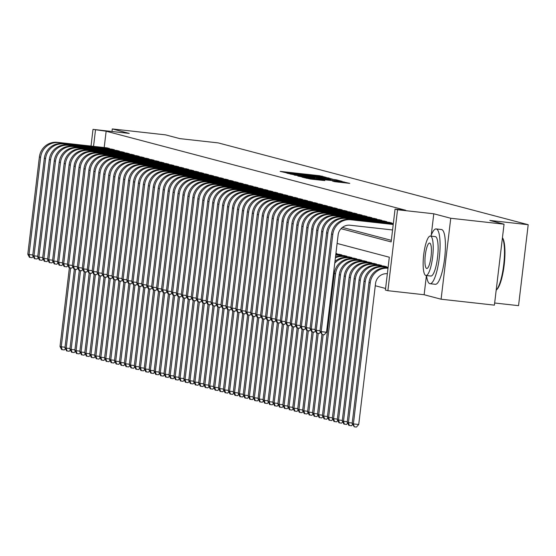 <?xml version="1.0" encoding="UTF-8"?>
<svg xmlns="http://www.w3.org/2000/svg" width="556" height="556" viewBox="0 0 556 556"><rect width="100%" height="100%" fill="white"/><g stroke="black" fill="none" stroke-linecap="round" stroke-linejoin="round"><path stroke-width="0.83" d="M326.115 177.35L319.498 175.703L280.161 171.38L287.188 173.02L292.783 173.25L326.115 177.35M334.955 181.715L349.766 183.376L341.391 181.478L302.054 177.162L310.429 179.06L324.801 180.582L306.391 177.844L335.636 180.943L342.684 181.972L332.439 181.041L334.955 181.715M504.056 224.193L494.402 305.14L441.096 299.211L450.749 218.258L504.056 224.193L489.815 220.433L528.2 224.707L218.223 142.899L179.845 138.632L165.605 134.872L112.298 128.936L129.256 133.412L93.005 129.381L106.147 131.216L405.72 210.279L395.059 209.098L397.54 209.751L387.886 290.698L385.405 290.044L389.318 257.226L337.103 243.445M450.749 218.258L433.784 213.782L397.54 209.751M332.988 179.261L326.275 177.489L286.938 173.173L295.312 175.07L332.988 179.261M336.415 179.845L342.148 181.36L340.543 181.256L302.867 177.065L297.78 176.03L314.703 177.531L294.367 175.133L333.836 179.484L336.415 179.845L336.304 180.783M112.298 128.936L111.992 131.494M109.4 148.883L109.456 148.452L106.467 147.799M114.355 150.189L114.404 149.759L111.415 149.105M119.304 151.496L119.359 151.065L116.371 150.412M124.259 152.803L124.308 152.372L121.319 151.719M129.207 154.109L129.263 153.678L126.275 153.025M134.163 155.416L134.211 154.985L131.223 154.332M139.111 156.722L139.16 156.292L136.178 155.638M144.067 158.029L144.115 157.598L141.127 156.945M149.015 159.336L149.064 158.905L146.082 158.251M153.97 160.642L154.019 160.211L151.03 159.558M158.919 161.949L158.967 161.518L155.986 160.865M163.874 163.255L163.923 162.832L160.934 162.171M168.822 164.562L168.871 164.138L165.89 163.485M173.771 165.869L173.826 165.445L170.838 164.791M178.726 167.175L178.775 166.751L175.793 166.098M183.675 168.482L183.73 168.058L180.742 167.405M188.63 169.788L188.679 169.365L185.697 168.711M193.578 171.095L193.634 170.671L190.645 170.018M198.534 172.402L198.582 171.978L195.594 171.324M203.482 173.708L203.538 173.284L200.549 172.631M208.437 175.015L208.486 174.591L205.498 173.938M213.386 176.328L213.441 175.898L210.453 175.244M218.341 177.635L218.39 177.204L215.401 176.551M223.29 178.942L223.345 178.511L220.357 177.857M228.245 180.248L228.294 179.817L225.305 179.164M233.193 181.555L233.242 181.124L230.26 180.471M238.149 182.861L238.197 182.431L235.209 181.777M243.097 184.168L243.146 183.737L240.164 183.084M248.052 185.475L248.101 185.044L245.113 184.39M253.001 186.781L253.049 186.35L250.068 185.697M257.949 188.088L258.005 187.657L255.016 187.004M262.905 189.394L262.953 188.964L259.972 188.31M267.853 190.701L267.909 190.27L264.92 189.617M272.808 192.008L272.857 191.577L269.875 190.923M277.757 193.314L277.812 192.883L274.824 192.23M282.712 194.621L282.761 194.19L279.772 193.537M287.66 195.927L287.716 195.497L284.728 194.843M292.616 197.234L292.664 196.803L289.676 196.15M297.564 198.541L297.62 198.11L294.631 197.456M302.52 199.847L302.568 199.416L299.58 198.763M307.468 201.154L307.524 200.723L304.535 200.07M312.423 202.46L312.472 202.03L309.483 201.376M317.372 203.767L317.427 203.336L314.439 202.683M322.327 205.074L322.376 204.643L319.387 203.989M327.275 206.38L327.324 205.956L324.343 205.296M332.231 207.687L332.279 207.263L329.291 206.61M337.179 208.993L337.228 208.57L334.246 207.916M342.135 210.3L342.183 209.876L339.195 209.223M347.083 211.607L347.132 211.183L344.15 210.529M352.031 212.913L352.087 212.489L349.099 211.836M356.987 214.22L357.035 213.796L354.054 213.143M361.935 215.526L361.991 215.102L359.002 214.449M366.89 216.833L366.939 216.409L363.958 215.756M371.839 218.147L371.894 217.716L368.906 217.062M376.794 219.453L376.843 219.022L373.854 218.369M381.743 220.76L381.798 220.329L378.81 219.676M386.698 222.066L386.747 221.635L383.758 220.982M391.646 223.373L391.702 222.942L388.713 222.289M106.147 131.216L104.201 147.548M342.385 227.418L391.334 240.338M375.272 285.742L385.593 288.467M336.915 254.057L336.964 253.633L335.921 253.355M338.931 254.287L341.919 254.94L341.864 255.364M343.879 255.593L346.868 256.246L346.819 256.67M348.834 256.9L351.823 257.553L351.767 257.977M353.783 258.206L356.771 258.86L356.723 259.284M358.738 259.513L361.727 260.166L361.671 260.59M363.687 260.82L366.675 261.473L366.626 261.897M368.642 262.126L371.623 262.779L371.575 263.21M373.59 263.433L376.579 264.086L376.53 264.517M378.546 264.739L381.527 265.393L381.479 265.824M383.494 266.046L386.483 266.699L386.434 267.13M494.659 302.999L518.546 305.654L528.2 224.707M426.424 275.547L424.131 294.736L441.096 299.211M424.131 294.736L387.886 290.698M341.009 228.683L391.146 241.916L395.059 209.098M95.486 130.034L93.54 146.36M91.017 146.082L93.005 129.381M433.784 213.782L431.227 235.271M326.462 177.67L290.42 173.646L299.42 175.001L326.462 177.67M330.577 179.623L317.573 177.837L330.577 179.623L330.514 180.137M65.427 348.668L64.274 349.96L61.64 349.592L60.013 346.471L69.382 267.874M60.013 346.471L61.25 346.798L70.64 268.041M62.14 349.724L61.25 346.798L65.031 347.222M33.221 256.413L32.06 257.699L29.433 257.331L27.8 254.21L39.4 156.959A16.534 16.082 -75.2 0 1 57.344 142.329L107.35 147.896M27.8 254.21L29.037 254.537L40.637 157.285A16.534 16.082 -75.2 0 1 58.582 142.656L108.587 148.223M29.927 257.463L29.037 254.537L32.818 254.961M426.522 275.554A27.557 6.338 -83.6 0 0 429.823 283.671A27.557 6.338 -83.6 0 0 430.038 283.713A27.557 6.338 -83.6 0 0 439.33 257.491A27.557 6.338 -83.6 0 0 436.349 228.975A27.557 6.338 -83.6 0 0 436.133 228.933A27.557 6.338 -83.6 0 0 430.907 236.119M435.153 284.262A27.557 6.338 -83.6 0 0 435.369 284.304A27.557 6.338 -83.6 0 0 444.661 258.081A27.557 6.338 -83.6 0 0 441.679 229.565A27.557 6.338 -83.6 0 0 441.464 229.531A27.557 6.338 -83.6 0 0 441.249 229.524M435.126 236.599A19.842 4.559 96.4 0 1 435.278 236.606A19.842 4.559 96.4 0 1 435.431 236.634A19.842 4.559 96.4 0 1 437.579 257.164A19.842 4.559 96.4 0 1 430.893 276.04A19.842 4.559 96.4 0 1 430.74 276.012M430.532 236.085A19.842 4.559 -83.6 0 0 430.379 236.057A19.842 4.559 -83.6 0 0 423.686 254.94A19.842 4.559 -83.6 0 0 425.833 275.47A19.842 4.559 -83.6 0 0 425.986 275.498A19.842 4.559 -83.6 0 0 432.679 256.615A19.842 4.559 -83.6 0 0 430.532 236.085M426.667 268.465A12.788 2.94 -83.6 0 0 426.765 268.485A12.788 2.94 -83.6 0 0 431.081 256.316A12.788 2.94 -83.6 0 0 429.691 243.09A12.788 2.94 -83.6 0 0 429.593 243.069A12.788 2.94 -83.6 0 0 425.284 255.239A12.788 2.94 -83.6 0 0 426.667 268.465M496.195 290.1A27.557 6.338 -83.6 0 0 503.673 265.122A27.557 6.338 -83.6 0 0 502.429 237.843M502.464 237.753L502.443 237.718A26.896 6.186 96.4 0 1 502.464 237.753A26.896 6.186 96.4 0 1 504.264 264.246A26.896 6.186 96.4 0 1 496.682 289.697A26.896 6.186 96.4 0 1 496.348 289.947M70.383 349.981L69.222 351.267L66.595 350.899L64.962 347.778L74.337 269.18M64.962 347.778L66.199 348.105L75.595 269.347M67.088 351.031L66.199 348.105L69.98 348.529M75.331 351.288L74.17 352.573L71.543 352.205L69.917 349.085L79.286 270.487M69.917 349.085L71.154 349.411L80.544 270.654M72.044 352.337L71.154 349.411L74.935 349.835M80.286 352.594L79.126 353.88L76.499 353.512L74.865 350.391L84.241 271.794M74.865 350.391L76.102 350.718L85.499 271.96M76.992 353.644L76.102 350.718L79.883 351.142M85.235 353.901L84.074 355.187L81.447 354.818L79.821 351.698L89.189 273.1M79.821 351.698L81.058 352.024L90.447 273.267M81.947 354.95L81.058 352.024L84.839 352.448M38.169 257.72L37.009 259.006L34.382 258.637L32.748 255.517L44.348 158.265A16.534 16.082 -75.2 0 1 62.3 143.643L112.298 149.203M32.748 255.517L33.992 255.843L45.585 158.592A16.534 16.082 -75.2 0 1 63.537 143.969L113.535 149.529M34.875 258.769L33.992 255.843L37.773 256.267M43.125 259.026L41.964 260.312L39.337 259.944L37.704 256.823L49.296 159.572A16.534 16.082 -75.2 0 1 67.248 144.949L117.253 150.509M37.704 256.823L38.941 257.15L50.54 159.899A16.534 16.082 -75.2 0 1 68.485 145.276L118.491 150.836M39.83 260.076L38.941 257.15L42.722 257.574M48.073 260.333L46.912 261.619L44.285 261.25L42.652 258.13L54.252 160.879A16.534 16.082 -75.2 0 1 72.204 146.256L122.202 151.816M42.652 258.13L43.896 258.457L55.489 161.205A16.534 16.082 -75.2 0 1 73.441 146.582L123.439 152.142M44.779 261.383L43.896 258.457L47.67 258.881M53.028 261.64L51.868 262.925L49.241 262.557L47.607 259.437L59.2 162.185A16.534 16.082 -75.2 0 1 77.152 147.562L127.157 153.122M47.607 259.437L48.845 259.763L60.444 162.512A16.534 16.082 -75.2 0 1 78.389 147.889L128.394 153.449M49.734 262.689L48.845 259.763L52.625 260.187M90.19 355.208L89.029 356.493L86.402 356.125L84.769 353.004L94.145 274.407M84.769 353.004L86.006 353.331L95.396 274.574M86.896 356.257L86.006 353.331L89.787 353.755M57.977 262.946L56.816 264.232L54.189 263.864L52.556 260.743L64.155 163.499A16.534 16.082 -75.2 0 1 82.107 148.869L132.106 154.429M52.556 260.743L53.793 261.07L65.393 163.825A16.534 16.082 -75.2 0 1 83.344 149.196L133.343 154.756M54.683 263.996L53.793 261.07L57.574 261.494M95.139 356.514L93.978 357.8L91.351 357.432L89.724 354.311L99.093 275.713M89.724 354.311L90.962 354.638L100.351 275.88M91.851 357.564L90.962 354.638L94.742 355.062M62.925 264.253L61.772 265.539L59.144 265.17L57.511 262.05L69.104 164.805A16.534 16.082 -75.2 0 1 87.056 150.176L137.061 155.736M57.511 262.05L58.748 262.376L70.341 165.132A16.534 16.082 -75.2 0 1 88.293 150.502L138.298 156.062M59.638 265.302L58.748 262.376L62.529 262.8M100.094 357.821L98.933 359.106L96.306 358.738L94.673 355.618L104.048 277.02M94.673 355.618L95.91 355.944L105.299 277.187M96.8 358.87L95.91 355.944L99.691 356.368M67.881 265.56L66.72 266.845L64.093 266.477L62.46 263.356L74.059 166.112A16.534 16.082 -75.2 0 1 92.004 151.482L142.009 157.042M62.46 263.356L63.697 263.683L75.296 166.439A16.534 16.082 -75.2 0 1 93.248 151.809L143.246 157.369M64.586 266.609L63.697 263.683L67.478 264.107M105.042 359.127L103.882 360.413L101.255 360.045L99.621 356.924L108.997 278.327M99.621 356.924L100.865 357.251L110.255 278.493M101.748 360.177L100.865 357.251L104.646 357.675M72.829 266.866L71.675 268.152L69.048 267.784L67.415 264.663L79.008 167.419A16.534 16.082 -75.2 0 1 96.959 152.789L146.965 158.356M67.415 264.663L68.652 264.99L80.245 167.745A16.534 16.082 -75.2 0 1 98.197 153.115L148.202 158.682M69.542 267.916L68.652 264.99L72.433 265.414M109.998 360.434L108.837 361.72L106.21 361.351L104.577 358.231L113.945 279.633M104.577 358.231L105.814 358.557L115.203 279.8M106.703 361.483L105.814 358.557L109.595 358.981M77.784 268.173L76.624 269.458L73.997 269.09L72.363 265.97L83.963 168.725A16.534 16.082 -75.2 0 1 101.908 154.095L151.913 159.662M72.363 265.97L73.6 266.296L85.2 169.052A16.534 16.082 -75.2 0 1 103.152 154.422L153.15 159.989M74.49 269.222L73.6 266.296L77.381 266.72M114.946 361.741L113.785 363.026L111.158 362.658L109.525 359.537L118.901 280.947M109.525 359.537L110.769 359.864L120.159 281.107M111.652 362.79L110.769 359.864L114.55 360.288M82.733 269.479L81.579 270.765L78.945 270.397L77.319 267.276L88.911 170.032A16.534 16.082 -75.2 0 1 106.863 155.402L156.868 160.969M77.319 267.276L78.556 267.603L90.148 170.358A16.534 16.082 -75.2 0 1 108.1 155.729L158.106 161.296M79.445 270.529L78.556 267.603L82.337 268.027M119.901 363.047L118.741 364.333L116.114 363.965L114.48 360.844L123.849 282.253M114.48 360.844L115.717 361.171L125.107 282.413M116.607 364.097L115.717 361.171L119.498 361.595M87.688 270.786L86.527 272.072L83.9 271.703L82.267 268.583L93.867 171.338A16.534 16.082 -75.2 0 1 111.812 156.709L161.817 162.276M82.267 268.583L83.504 268.916L95.104 171.665A16.534 16.082 -75.2 0 1 113.049 157.035L163.054 162.602M84.394 271.835L83.504 268.916L87.285 269.333M124.85 364.354L123.689 365.639L121.062 365.271L119.429 362.151L128.804 283.56M119.429 362.151L120.673 362.477L130.062 283.72M121.555 365.403L120.673 362.477L124.447 362.901M92.637 272.092L91.476 273.378L88.849 273.01L87.222 269.896L98.815 172.645A16.534 16.082 -75.2 0 1 116.767 158.015L166.772 163.582M87.222 269.896L88.46 270.223L100.052 172.972A16.534 16.082 -75.2 0 1 118.004 158.342L168.009 163.909M89.349 273.142L88.46 270.223L92.24 270.64M129.798 365.66L128.644 366.946L126.017 366.578L124.384 363.457L133.753 284.867M124.384 363.457L125.621 363.784L135.011 285.026M126.511 366.71L125.621 363.784L129.402 364.208M97.592 273.399L96.431 274.685L93.804 274.323L92.171 271.203L103.77 173.952A16.534 16.082 -75.2 0 1 121.715 159.322L171.721 164.889M92.171 271.203L93.408 271.53L105.008 174.278A16.534 16.082 -75.2 0 1 122.952 159.648L172.958 165.215M94.298 274.449L93.408 271.53L97.189 271.947M134.754 366.967L133.593 368.253L130.966 367.884L129.333 364.764L138.708 286.173M129.333 364.764L130.57 365.097L139.966 286.333M131.459 368.016L130.57 365.097L134.35 365.514M102.54 274.706L101.38 275.991L98.753 275.63L97.126 272.51L108.719 175.258A16.534 16.082 -75.2 0 1 126.671 160.628L176.669 166.195M97.126 272.51L98.363 272.836L109.956 175.585A16.534 16.082 -75.2 0 1 127.908 160.955L177.913 166.522M99.253 275.755L98.363 272.836L102.144 273.253M139.702 368.274L138.548 369.559L135.921 369.191L134.288 366.077L143.656 287.48M134.288 366.077L135.525 366.404L144.914 287.64M136.415 369.323L135.525 366.404L139.306 366.821M107.496 276.012L106.335 277.305L103.708 276.937L102.075 273.816L113.674 176.565A16.534 16.082 -75.2 0 1 131.619 161.935L181.624 167.502M102.075 273.816L103.312 274.143L114.911 176.891A16.534 16.082 -75.2 0 1 132.856 162.262L182.861 167.829M104.201 277.062L103.312 274.143L107.093 274.56M144.657 369.58L143.497 370.866L140.87 370.505L139.236 367.384L148.612 288.786M139.236 367.384L140.473 367.711L149.87 288.946M141.363 370.63L140.473 367.711L144.254 368.128M112.444 277.319L111.283 278.612L108.656 278.243L107.03 275.123L118.623 177.871A16.534 16.082 -75.2 0 1 136.574 163.242L186.573 168.809M107.03 275.123L108.267 275.449L119.86 178.198A16.534 16.082 -75.2 0 1 137.812 163.568L187.817 169.135M109.157 278.368L108.267 275.449L112.048 275.866M149.606 370.887L148.452 372.172L145.818 371.811L144.192 368.691L153.56 290.093M144.192 368.691L145.429 369.017L154.818 290.253M146.318 371.936L145.429 369.017L149.21 369.434M117.399 278.625L116.239 279.918L113.612 279.55L111.978 276.429L123.578 179.178A16.534 16.082 -75.2 0 1 141.523 164.548L191.528 170.115M111.978 276.429L113.215 276.756L124.815 179.505A16.534 16.082 -75.2 0 1 142.76 164.875L192.765 170.442M114.105 279.675L113.215 276.756L116.996 277.173M154.561 372.193L153.4 373.486L150.773 373.118L149.14 369.997L158.516 291.4M149.14 369.997L150.377 370.324L159.774 291.559M151.267 373.243L150.377 370.324L154.158 370.741M122.348 279.932L121.187 281.225L118.56 280.856L116.934 277.736L128.526 180.485A16.534 16.082 -75.2 0 1 146.478 165.855L196.476 171.422M116.934 277.736L118.171 278.063L129.763 180.811A16.534 16.082 -75.2 0 1 147.715 166.181L197.714 171.748M119.06 280.982L118.171 278.063L121.952 278.48M159.509 373.5L158.356 374.793L155.722 374.424L154.095 371.304L163.464 292.706M154.095 371.304L155.332 371.63L164.722 292.866M156.222 374.549L155.332 371.63L159.113 372.047M127.303 281.239L126.142 282.531L123.515 282.163L121.882 279.042L133.482 181.791A16.534 16.082 -75.2 0 1 151.427 167.161L201.432 172.728M121.882 279.042L123.119 279.369L134.719 182.118A16.534 16.082 -75.2 0 1 152.664 167.488L202.669 173.055M124.009 282.288L123.119 279.369L126.9 279.786M164.465 374.807L163.304 376.099L160.677 375.731L159.044 372.61L168.419 294.013M159.044 372.61L160.281 372.937L169.677 294.173M161.171 375.856L160.281 372.937L164.062 373.354M132.252 282.545L131.091 283.838L128.464 283.47L126.831 280.349L138.43 183.098A16.534 16.082 -75.2 0 1 156.382 168.468L206.38 174.035M126.831 280.349L128.075 280.676L139.667 183.424A16.534 16.082 -75.2 0 1 157.619 168.795L207.617 174.362M128.957 283.602L128.075 280.676L131.855 281.093M169.413 376.113L168.253 377.406L165.625 377.037L163.999 373.917L173.368 295.319M163.999 373.917L165.236 374.244L174.626 295.479M166.126 377.163L165.236 374.244L169.017 374.661M137.207 283.852L136.046 285.145L133.419 284.776L131.786 281.656L143.379 184.404A16.534 16.082 -75.2 0 1 161.33 169.775L211.336 175.342M131.786 281.656L133.023 281.982L144.623 184.731A16.534 16.082 -75.2 0 1 162.567 170.101L212.573 175.668M133.913 284.908L133.023 281.982L136.804 282.399M174.369 377.42L173.208 378.712L170.581 378.344L168.948 375.224L178.323 296.626M168.948 375.224L170.185 375.55L179.581 296.786M171.074 378.476L170.185 375.55L173.965 375.967M142.155 285.159L140.995 286.451L138.368 286.083L136.734 282.962L148.334 185.711A16.534 16.082 -75.2 0 1 166.286 171.081L216.284 176.648M136.734 282.962L137.978 283.289L149.571 186.038A16.534 16.082 -75.2 0 1 167.523 171.408L217.521 176.975M138.861 286.215L137.978 283.289L141.752 283.706M179.317 378.726L178.156 380.019L175.529 379.651L173.903 376.53L183.271 297.933M173.903 376.53L175.14 376.857L184.529 298.092M176.03 379.783L175.14 376.857L178.921 377.274M147.104 286.465L145.95 287.758L143.323 287.389L141.69 284.269L153.282 187.018A16.534 16.082 -75.2 0 1 171.234 172.388L221.239 177.955M141.69 284.269L142.927 284.596L154.526 187.344A16.534 16.082 -75.2 0 1 172.471 172.714L222.476 178.281M143.816 287.521L142.927 284.596L146.708 285.013M184.272 380.033L183.112 381.326L180.485 380.957L178.851 377.837L188.227 299.239M178.851 377.837L180.088 378.163L189.478 299.406M180.978 381.089L180.088 378.163L183.869 378.58M152.059 287.772L150.898 289.064L148.271 288.696L146.638 285.575L158.238 188.324A16.534 16.082 -75.2 0 1 176.189 173.694L226.188 179.261M146.638 285.575L147.875 285.902L159.475 188.651A16.534 16.082 -75.2 0 1 177.427 174.021L227.425 179.588M148.765 288.828L147.875 285.902L151.656 286.319M189.221 381.34L188.06 382.632L185.433 382.264L183.807 379.143L193.175 300.546M183.807 379.143L185.044 379.47L194.433 300.713M185.933 382.396L185.044 379.47L188.825 379.887M157.007 289.078L155.854 290.371L153.227 290.003L151.593 286.882L163.186 189.631A16.534 16.082 -75.2 0 1 181.138 175.001L231.143 180.568M151.593 286.882L152.831 287.209L164.423 189.957A16.534 16.082 -75.2 0 1 182.375 175.328L232.38 180.895M153.72 290.135L152.831 287.209L156.611 287.626M194.176 382.646L193.015 383.939L190.388 383.57L188.755 380.45L198.131 301.852M188.755 380.45L189.992 380.777L199.382 302.019M190.882 383.703L189.992 380.777L193.773 381.194M161.963 290.385L160.802 291.678L158.175 291.309L156.542 288.189L168.141 190.937A16.534 16.082 -75.2 0 1 186.086 176.308L236.091 181.875M156.542 288.189L157.779 288.515L169.378 191.264A16.534 16.082 -75.2 0 1 187.33 176.634L237.329 182.201M158.668 291.441L157.779 288.515L161.56 288.939M199.124 383.953L197.964 385.245L195.337 384.877L193.703 381.757L203.079 303.159M193.703 381.757L194.947 382.083L204.337 303.326M195.83 385.009L194.947 382.083L198.728 382.5M166.911 291.691L165.757 292.984L163.13 292.616L161.497 289.495L173.09 192.244A16.534 16.082 -75.2 0 1 191.042 177.614L241.047 183.181M161.497 289.495L162.734 289.822L174.327 192.571A16.534 16.082 -75.2 0 1 192.279 177.941L242.284 183.508M163.624 292.748L162.734 289.822L166.515 290.246M204.08 385.259L202.919 386.552L200.292 386.184L198.659 383.063L208.027 304.466M198.659 383.063L199.896 383.39L209.285 304.632M200.785 386.316L199.896 383.39L203.677 383.807M171.867 292.998L170.706 294.291L168.079 293.922L166.446 290.802L178.045 193.551A16.534 16.082 -75.2 0 1 195.99 178.921L245.995 184.488M166.446 290.802L167.683 291.129L179.282 193.877A16.534 16.082 -75.2 0 1 197.234 179.247L247.232 184.814M168.572 294.055L167.683 291.129L171.463 291.552M209.028 386.566L207.868 387.859L205.24 387.49L203.607 384.37L212.983 305.772M203.607 384.37L204.851 384.696L214.241 305.939M205.734 387.622L204.851 384.696L208.632 385.12M176.815 294.305L175.661 295.597L173.027 295.229L171.401 292.108L182.993 194.857A16.534 16.082 -75.2 0 1 200.945 180.227L250.951 185.794M171.401 292.108L172.638 292.435L184.231 195.184A16.534 16.082 -75.2 0 1 202.182 180.554L252.188 186.121M173.528 295.361L172.638 292.435L176.419 292.859M213.984 387.873L212.823 389.165L210.196 388.797L208.563 385.676L217.931 307.079M208.563 385.676L209.8 386.003L219.189 307.246M210.689 388.929L209.8 386.003L213.58 386.427M181.77 295.618L180.61 296.904L177.983 296.536L176.349 293.415L187.949 196.164A16.534 16.082 -75.2 0 1 205.894 181.534L255.899 187.101M176.349 293.415L177.586 293.742L189.186 196.49A16.534 16.082 -75.2 0 1 207.131 181.861L257.136 187.428M178.476 296.668L177.586 293.742L181.367 294.166M218.932 389.179L217.771 390.472L215.144 390.103L213.511 386.983L222.886 308.385M213.511 386.983L214.748 387.31L224.144 308.552M215.638 390.236L214.748 387.31L218.529 387.734M186.719 296.925L185.558 298.211L182.931 297.842L181.305 294.722L192.897 197.47A16.534 16.082 -75.2 0 1 210.849 182.841L260.854 188.408M181.305 294.722L182.542 295.048L194.134 197.797A16.534 16.082 -75.2 0 1 212.086 183.167L262.091 188.734M183.431 297.974L182.542 295.048L186.323 295.472M223.88 390.486L222.727 391.778L220.1 391.41L218.466 388.29L227.835 309.692M218.466 388.29L219.703 388.616L229.093 309.859M220.593 391.542L219.703 388.616L223.484 389.04M191.674 298.231L190.513 299.517L187.886 299.149L186.253 296.028L197.853 198.777A16.534 16.082 -75.2 0 1 215.797 184.147L265.803 189.714M186.253 296.028L187.49 296.355L199.09 199.104A16.534 16.082 -75.2 0 1 217.035 184.474L267.04 190.041M188.38 299.281L187.49 296.355L191.271 296.779M228.836 391.799L227.675 393.085L225.048 392.717L223.415 389.596L232.79 310.999M223.415 389.596L224.652 389.923L234.048 311.165M225.541 392.849L224.652 389.923L228.433 390.347M196.622 299.538L195.462 300.824L192.835 300.455L191.208 297.335L202.801 200.084A16.534 16.082 -75.2 0 1 220.753 185.454L270.751 191.021M191.208 297.335L192.445 297.662L204.038 200.41A16.534 16.082 -75.2 0 1 221.99 185.787L271.995 191.347M193.335 300.587L192.445 297.662L196.226 298.085M233.784 393.106L232.63 394.392L230.003 394.023L228.37 390.903L237.739 312.305M228.37 390.903L229.607 391.229L238.997 312.472M230.497 394.155L229.607 391.229L233.388 391.653M201.578 300.845L200.417 302.13L197.79 301.762L196.157 298.641L207.756 201.39A16.534 16.082 -75.2 0 1 225.701 186.767L275.706 192.327M196.157 298.641L197.394 298.968L208.993 201.717A16.534 16.082 -75.2 0 1 226.938 187.094L276.944 192.654M198.284 301.894L197.394 298.968L201.175 299.392M238.739 394.412L237.579 395.698L234.952 395.33L233.318 392.209L242.694 313.612M233.318 392.209L234.556 392.536L243.952 313.779M235.445 395.462L234.556 392.536L238.336 392.96M206.526 302.151L205.366 303.437L202.738 303.069L201.112 299.948L212.705 202.697A16.534 16.082 -75.2 0 1 230.657 188.074L280.655 193.634M201.112 299.948L202.349 300.275L213.942 203.023A16.534 16.082 -75.2 0 1 231.894 188.401L281.899 193.961M203.239 303.201L202.349 300.275L206.13 300.699M243.688 395.719L242.534 397.005L239.9 396.637L238.274 393.516L247.642 314.918M238.274 393.516L239.511 393.843L248.9 315.085M240.4 396.769L239.511 393.843L243.292 394.267M211.482 303.458L210.321 304.744L207.694 304.375L206.061 301.255L217.66 204.003A16.534 16.082 -75.2 0 1 235.605 189.381L285.61 194.941M206.061 301.255L207.298 301.581L218.897 204.33A16.534 16.082 -75.2 0 1 236.842 189.707L286.847 195.267M208.187 304.507L207.298 301.581L211.078 302.005M248.643 397.026L247.483 398.311L244.855 397.943L243.222 394.823L252.598 316.225M243.222 394.823L244.459 395.149L253.856 316.392M245.349 398.075L244.459 395.149L248.24 395.573M216.43 304.764L215.269 306.05L212.642 305.682L211.016 302.561L222.608 205.31A16.534 16.082 -75.2 0 1 240.56 190.687L290.559 196.247M211.016 302.561L212.253 302.888L223.846 205.644A16.534 16.082 -75.2 0 1 241.797 191.014L291.796 196.574M213.143 305.814L212.253 302.888L216.034 303.312M253.592 398.332L252.431 399.618L249.804 399.25L248.178 396.129L257.546 317.532M248.178 396.129L249.415 396.456L258.804 317.698M250.304 399.382L249.415 396.456L253.195 396.88M221.385 306.071L220.225 307.357L217.598 306.988L215.964 303.868L227.564 206.624A16.534 16.082 -75.2 0 1 245.509 191.994L295.514 197.554M215.964 303.868L217.201 304.195L228.801 206.95A16.534 16.082 -75.2 0 1 246.746 192.32L296.751 197.88M218.091 307.12L217.201 304.195L220.982 304.618M258.547 399.639L257.386 400.925L254.759 400.556L253.126 397.436L262.501 318.838M253.126 397.436L254.363 397.762L263.759 319.005M255.253 400.688L254.363 397.762L258.144 398.186M226.334 307.378L225.173 308.663L222.546 308.295L220.913 305.174L232.512 207.93A16.534 16.082 -75.2 0 1 250.464 193.3L300.462 198.86M220.913 305.174L222.157 305.501L233.749 208.257A16.534 16.082 -75.2 0 1 251.701 193.627L301.7 199.187M223.039 308.427L222.157 305.501L225.938 305.925M263.495 400.945L262.335 402.231L259.708 401.863L258.081 398.742L267.45 320.145M258.081 398.742L259.318 399.069L268.708 320.312M260.208 401.995L259.318 399.069L263.099 399.493M231.289 308.684L230.128 309.97L227.501 309.602L225.868 306.481L237.461 209.237A16.534 16.082 -75.2 0 1 255.412 194.607L305.418 200.167M225.868 306.481L227.105 306.808L238.705 209.563A16.534 16.082 -75.2 0 1 256.65 194.934L306.655 200.501M227.995 309.734L227.105 306.808L230.886 307.232M268.451 402.252L267.29 403.538L264.663 403.169L263.03 400.049L272.405 321.451M263.03 400.049L264.267 400.376L273.663 321.618M265.156 403.302L264.267 400.376L268.048 400.8M236.237 309.991L235.077 311.277L232.45 310.908L230.816 307.788L242.416 210.543A16.534 16.082 -75.2 0 1 260.368 195.914L310.366 201.48M230.816 307.788L232.06 308.114L243.653 210.87A16.534 16.082 -75.2 0 1 261.605 196.24L311.603 201.807M232.943 311.04L232.06 308.114L235.834 308.538M273.399 403.559L272.238 404.844L269.611 404.476L267.985 401.356L277.354 322.758M267.985 401.356L269.222 401.682L278.612 322.925M270.112 404.608L269.222 401.682L273.003 402.106M241.186 311.297L240.032 312.583L237.405 312.215L235.772 309.094L247.364 211.85A16.534 16.082 -75.2 0 1 265.316 197.22L315.321 202.787M235.772 309.094L237.009 309.421L248.608 212.177A16.534 16.082 -75.2 0 1 266.553 197.547L316.559 203.114M237.898 312.347L237.009 309.421L240.79 309.845M278.354 404.865L277.194 406.151L274.567 405.783L272.933 402.662L282.309 324.072M272.933 402.662L274.171 402.989L283.56 324.231M275.06 405.915L274.171 402.989L277.951 403.413M246.141 312.604L244.981 313.89L242.353 313.521L240.72 310.401L252.32 213.156A16.534 16.082 -75.2 0 1 270.265 198.527L320.27 204.094M240.72 310.401L241.957 310.728L253.557 213.483A16.534 16.082 -75.2 0 1 271.509 198.853L321.507 204.42M242.847 313.654L241.957 310.728L245.738 311.151M283.303 406.172L282.142 407.458L279.515 407.089L277.889 403.969L287.257 325.378M277.889 403.969L279.126 404.295L288.515 325.538M280.015 407.221L279.126 404.295L282.907 404.719M251.09 313.911L249.936 315.196L247.309 314.828L245.676 311.714L257.268 214.463A16.534 16.082 -75.2 0 1 275.22 199.833L325.225 205.4M245.676 311.714L246.913 312.041L258.505 214.79A16.534 16.082 -75.2 0 1 276.457 200.16L326.462 205.727M247.802 314.96L246.913 312.041L250.693 312.458M288.258 407.478L287.098 408.764L284.47 408.396L282.837 405.275L292.213 326.685M282.837 405.275L284.074 405.602L293.464 326.845M284.964 408.528L284.074 405.602L287.855 406.026M256.045 315.217L254.884 316.503L252.257 316.135L250.624 313.021L262.224 215.77A16.534 16.082 -75.2 0 1 280.168 201.14L330.174 206.707M250.624 313.021L251.861 313.348L263.461 216.096A16.534 16.082 -75.2 0 1 281.412 201.467L331.411 207.034M252.751 316.267L251.861 313.348L255.642 313.765M293.207 408.785L292.046 410.071L289.419 409.702L287.786 406.582L297.161 327.991M287.786 406.582L289.03 406.909L298.419 328.151M289.912 409.835L289.03 406.909L292.81 407.333M260.993 316.524L259.84 317.81L257.213 317.448L255.579 314.328L267.172 217.076A16.534 16.082 -75.2 0 1 285.124 202.447L335.129 208.013M255.579 314.328L256.816 314.654L268.409 217.403A16.534 16.082 -75.2 0 1 286.361 202.773L336.366 208.34M257.706 317.573L256.816 314.654L260.597 315.071M298.162 410.092L297.001 411.377L294.374 411.009L292.741 407.895L302.11 329.298M292.741 407.895L293.978 408.222L303.368 329.458M294.868 411.141L293.978 408.222L297.759 408.639M265.949 317.83L264.788 319.123L262.161 318.755L260.528 315.634L272.127 218.383A16.534 16.082 -75.2 0 1 290.072 203.753L340.077 209.32M260.528 315.634L261.765 315.961L273.364 218.71A16.534 16.082 -75.2 0 1 291.316 204.08L341.315 209.647M262.654 318.88L261.765 315.961L265.546 316.378M335.831 254.127L341.05 254.711M335.852 253.939L339.813 254.384M303.11 411.398L301.95 412.684L299.323 412.316L297.689 409.202L307.065 330.605M297.689 409.202L298.933 409.529L308.323 330.764M299.816 412.448L298.933 409.529L302.707 409.946M270.897 319.137L269.743 320.43L267.109 320.061L265.483 316.941L277.076 219.69A16.534 16.082 -75.2 0 1 295.027 205.06L345.033 210.627M265.483 316.941L266.72 317.267L278.313 220.016A16.534 16.082 -75.2 0 1 296.265 205.386L346.27 210.953M267.61 320.186L266.72 317.267L270.501 317.685M335.713 255.148A16.534 16.082 -75.2 0 1 338.646 255.197L345.999 256.017M335.755 254.773A16.534 16.082 -75.2 0 1 337.409 254.87L344.762 255.69M308.066 412.705L306.905 413.991L304.278 413.629L302.645 410.509L312.013 331.911M302.645 410.509L303.882 410.835L313.271 332.071M304.771 413.754L303.882 410.835L307.663 411.252M275.852 320.444L274.692 321.736L272.065 321.368L270.431 318.247L282.031 220.996A16.534 16.082 -75.2 0 1 299.976 206.366L349.981 211.933M270.431 318.247L271.669 318.574L283.268 221.323A16.534 16.082 -75.2 0 1 301.213 206.693L351.218 212.26M272.558 321.493L271.669 318.574L275.449 318.991M335.393 257.789A16.534 16.082 -75.2 0 1 343.594 256.504L350.954 257.324M335.497 256.935A16.534 16.082 -75.2 0 1 342.357 256.177L349.717 256.997M313.014 414.012L311.853 415.304L309.226 414.936L307.593 411.815L316.969 333.218M307.593 411.815L308.83 412.142L318.227 333.378M309.72 415.061L308.83 412.142L312.611 412.559M280.801 321.75L279.64 323.043L277.013 322.675L275.387 319.554L286.979 222.303A16.534 16.082 -75.2 0 1 304.931 207.673L354.936 213.24M275.387 319.554L276.624 319.881L288.216 222.629A16.534 16.082 -75.2 0 1 306.168 208L356.174 213.567M277.513 322.8L276.624 319.881L280.405 320.298M334.754 263.196A16.534 16.082 -75.2 0 1 348.549 257.81L355.903 258.63M334.962 261.424A16.534 16.082 -75.2 0 1 347.312 257.484L354.665 258.304M317.962 415.318L316.809 416.611L314.182 416.242L312.548 413.122L321.917 334.524M312.548 413.122L313.786 413.449L323.175 334.684M314.675 416.368L313.786 413.449L317.566 413.866M285.756 323.057L284.596 324.35L281.968 323.981L280.335 320.861L291.935 223.609A16.534 16.082 -75.2 0 1 309.88 208.98L359.885 214.546M280.335 320.861L281.572 321.187L293.172 223.936A16.534 16.082 -75.2 0 1 311.117 209.306L361.122 214.873M282.462 324.106L281.572 321.187L285.353 321.604M322.918 416.625L321.757 417.917L319.13 417.549L317.497 414.428L318.734 414.755L335.553 273.747A16.534 16.082 -75.2 0 1 353.498 259.117L360.858 259.937M317.497 414.428L334.316 273.42A16.534 16.082 -75.2 0 1 352.261 258.79L359.621 259.61M319.624 417.674L318.734 414.755L322.515 415.172M290.705 324.363L289.544 325.656L286.917 325.288L285.291 322.167L296.883 224.916A16.534 16.082 -75.2 0 1 314.835 210.286L364.833 215.853M285.291 322.167L286.528 322.494L298.12 225.243A16.534 16.082 -75.2 0 1 316.072 210.613L366.077 216.18M287.417 325.42L286.528 322.494L290.308 322.911M327.866 417.931L326.713 419.224L324.085 418.856L322.452 415.735L323.689 416.062L340.501 275.053A16.534 16.082 -75.2 0 1 358.453 260.423L365.806 261.244M322.452 415.735L339.264 274.727A16.534 16.082 -75.2 0 1 357.216 260.097L364.569 260.917M324.579 418.981L323.689 416.062L327.47 416.479M295.66 325.67L294.499 326.963L291.872 326.594L290.239 323.474L301.839 226.222A16.534 16.082 -75.2 0 1 319.783 211.593L369.789 217.16M290.239 323.474L291.476 323.8L303.076 226.549A16.534 16.082 -75.2 0 1 321.02 211.919L371.026 217.486M292.366 326.726L291.476 323.8L295.257 324.217M332.822 419.238L331.661 420.531L329.034 420.162L327.401 417.042L328.638 417.368L345.457 276.36A16.534 16.082 -75.2 0 1 363.402 261.73L370.762 262.55M327.401 417.042L344.22 276.033A16.534 16.082 -75.2 0 1 362.164 261.403L369.525 262.224M329.527 420.287L328.638 417.368L332.418 417.785M300.608 326.977L299.448 328.269L296.821 327.901L295.194 324.78L306.787 227.529A16.534 16.082 -75.2 0 1 324.739 212.899L374.737 218.466M295.194 324.78L296.431 325.107L308.024 227.856A16.534 16.082 -75.2 0 1 325.976 213.226L375.981 218.793M297.321 328.033L296.431 325.107L300.212 325.524M337.77 420.544L336.616 421.837L333.982 421.469L332.356 418.348L333.593 418.675L350.405 277.666A16.534 16.082 -75.2 0 1 368.357 263.037L375.71 263.857M332.356 418.348L349.168 277.34A16.534 16.082 -75.2 0 1 367.12 262.71L374.473 263.53M334.483 421.601L333.593 418.675L337.374 419.092M305.564 328.283L304.403 329.576L301.776 329.208L300.143 326.087L311.742 228.836A16.534 16.082 -75.2 0 1 329.687 214.206L379.692 219.773M300.143 326.087L301.38 326.414L312.979 229.162A16.534 16.082 -75.2 0 1 330.924 214.533L380.929 220.1M302.269 329.34L301.38 326.414L305.161 326.831M342.725 421.851L341.565 423.144L338.938 422.775L337.304 419.655L338.541 419.982L355.36 278.973A16.534 16.082 -75.2 0 1 373.305 264.343L380.665 265.163M337.304 419.655L354.123 278.646A16.534 16.082 -75.2 0 1 372.068 264.017L379.428 264.837M339.431 422.907L338.541 419.982L342.322 420.399M310.512 329.59L309.351 330.883L306.724 330.514L305.098 327.394L316.691 230.142A16.534 16.082 -75.2 0 1 334.642 215.513L384.641 221.079M305.098 327.394L306.335 327.72L317.928 230.469A16.534 16.082 -75.2 0 1 335.88 215.839L385.878 221.406M307.218 330.646L306.335 327.72L310.116 328.137M347.674 423.158L346.513 424.45L343.886 424.082L342.26 420.962L343.497 421.288L360.309 280.28A16.534 16.082 -75.2 0 1 378.261 265.65L385.614 266.47M342.26 420.962L359.072 279.953A16.534 16.082 -75.2 0 1 377.024 265.323L384.377 266.143M344.386 424.214L343.497 421.288L347.278 421.705M315.467 330.896L314.307 332.189L311.68 331.821L310.046 328.7L321.646 231.449A16.534 16.082 -75.2 0 1 339.591 216.819L389.596 222.386M310.046 328.7L311.284 329.027L322.883 231.776A16.534 16.082 -75.2 0 1 340.828 217.146L390.833 222.713M312.173 331.953L311.284 329.027L315.064 329.444M352.629 424.464L351.468 425.757L348.841 425.389L347.208 422.268L348.445 422.595L365.264 281.586A16.534 16.082 -75.2 0 1 383.209 266.956L388.095 267.499M347.208 422.268L364.02 281.26A16.534 16.082 -75.2 0 1 381.972 266.63L388.116 267.318M349.335 425.521L348.445 422.595L352.226 423.012M320.416 332.203L319.255 333.496L316.628 333.127L314.995 330.007L326.594 232.755A16.534 16.082 -75.2 0 1 344.546 218.126L393.335 223.561M314.995 330.007L316.239 330.333L327.831 233.082A16.534 16.082 -75.2 0 1 345.783 218.452L393.314 223.741M317.122 333.259L316.239 330.333L320.02 330.75M387.358 273.719A11.023 10.724 104.8 0 0 375.543 283.484L358.731 424.492L356.417 427.064L354.29 426.827L352.163 423.575L368.975 282.566A16.534 16.082 -75.2 0 1 386.927 267.936L388.032 268.061M352.163 423.575L353.401 423.901L370.213 282.893A16.534 16.082 -75.2 0 1 388.005 268.249L386.927 267.936M354.29 426.827L353.401 423.901L358.731 424.492M392.571 229.962L350.078 225.229A11.023 10.724 104.8 0 0 338.117 234.986L326.518 332.231L324.211 334.802L322.077 334.566L319.95 331.313L331.543 234.062A16.534 16.082 -75.2 0 1 349.495 219.432L393.245 224.304M319.95 331.313L321.187 331.64L332.787 234.389A16.534 16.082 -75.2 0 1 350.732 219.759L393.224 224.492M322.077 334.566L321.187 331.64L326.518 332.231M319.429 176.259L319.498 175.703M322.007 176.627L322.077 176.064M328.742 178.789L328.86 177.85M290.413 174.091L290.461 173.66M291.115 174.278L291.163 173.847M299.357 175.515L299.42 175.001M321.959 178.031L322.021 177.517M314.661 178.372L314.724 177.857M316.26 178.552L316.322 177.996M317.532 178.691L317.629 177.857M319.186 178.879L319.255 178.288M321.778 179.164L321.841 178.65M338.18 182.146L338.236 181.631M313.375 179.386L313.438 178.872M319.707 180.088L319.769 179.574M322.292 180.38L322.348 179.935M343.858 182.778L343.969 181.84M57.344 142.329L58.582 142.656M39.4 156.959L40.637 157.285M62.3 143.643L63.537 143.969M44.348 158.265L45.585 158.592M67.248 144.949L68.485 145.276M49.296 159.572L50.54 159.899M72.204 146.256L73.441 146.582M54.252 160.879L55.489 161.205M77.152 147.562L78.389 147.889M59.2 162.185L60.444 162.512M82.107 148.869L83.344 149.196M64.155 163.499L65.393 163.825M87.056 150.176L88.293 150.502M69.104 164.805L70.341 165.132M92.004 151.482L93.248 151.809M74.059 166.112L75.296 166.439M96.959 152.789L98.197 153.115M79.008 167.419L80.245 167.745M101.908 154.095L103.152 154.422M83.963 168.725L85.2 169.052M106.863 155.402L108.1 155.729M88.911 170.032L90.148 170.358M111.812 156.709L113.049 157.035M93.867 171.338L95.104 171.665M116.767 158.015L118.004 158.342M98.815 172.645L100.052 172.972M121.715 159.322L122.952 159.648M103.77 173.952L105.008 174.278M126.671 160.628L127.908 160.955M108.719 175.258L109.956 175.585M131.619 161.935L132.856 162.262M113.674 176.565L114.911 176.891M136.574 163.242L137.812 163.568M118.623 177.871L119.86 178.198M141.523 164.548L142.76 164.875M123.578 179.178L124.815 179.505M146.478 165.855L147.715 166.181M128.526 180.485L129.763 180.811M151.427 167.161L152.664 167.488M133.482 181.791L134.719 182.118M156.382 168.468L157.619 168.795M138.43 183.098L139.667 183.424M161.33 169.775L162.567 170.101M143.379 184.404L144.623 184.731M166.286 171.081L167.523 171.408M148.334 185.711L149.571 186.038M171.234 172.388L172.471 172.714M153.282 187.018L154.526 187.344M176.189 173.694L177.427 174.021M158.238 188.324L159.475 188.651M181.138 175.001L182.375 175.328M163.186 189.631L164.423 189.957M186.086 176.308L187.33 176.634M168.141 190.937L169.378 191.264M191.042 177.614L192.279 177.941M173.09 192.244L174.327 192.571M195.99 178.921L197.234 179.247M178.045 193.551L179.282 193.877M200.945 180.227L202.182 180.554M182.993 194.857L184.231 195.184M205.894 181.534L207.131 181.861M187.949 196.164L189.186 196.49M210.849 182.841L212.086 183.167M192.897 197.47L194.134 197.797M215.797 184.147L217.035 184.474M197.853 198.777L199.09 199.104M220.753 185.454L221.99 185.787M202.801 200.084L204.038 200.41M225.701 186.767L226.938 187.094M207.756 201.39L208.993 201.717M230.657 188.074L231.894 188.401M212.705 202.697L213.942 203.023M235.605 189.381L236.842 189.707M217.66 204.003L218.897 204.33M240.56 190.687L241.797 191.014M222.608 205.31L223.846 205.644M245.509 191.994L246.746 192.32M227.564 206.624L228.801 206.95M250.464 193.3L251.701 193.627M232.512 207.93L233.749 208.257M255.412 194.607L256.65 194.934M237.461 209.237L238.705 209.563M260.368 195.914L261.605 196.24M242.416 210.543L243.653 210.87M265.316 197.22L266.553 197.547M247.364 211.85L248.608 212.177M270.265 198.527L271.509 198.853M252.32 213.156L253.557 213.483M275.22 199.833L276.457 200.16M257.268 214.463L258.505 214.79M280.168 201.14L281.412 201.467M262.224 215.77L263.461 216.096M285.124 202.447L286.361 202.773M267.172 217.076L268.409 217.403M290.072 203.753L291.316 204.08M272.127 218.383L273.364 218.71M295.027 205.06L296.265 205.386M277.076 219.69L278.313 220.016M337.409 254.87L338.646 255.197M299.976 206.366L301.213 206.693M282.031 220.996L283.268 221.323M342.357 256.177L343.594 256.504M304.931 207.673L306.168 208M286.979 222.303L288.216 222.629M347.312 257.484L348.549 257.81M309.88 208.98L311.117 209.306M291.935 223.609L293.172 223.936M352.261 258.79L353.498 259.117M334.316 273.42L335.553 273.747M314.835 210.286L316.072 210.613M296.883 224.916L298.12 225.243M357.216 260.097L358.453 260.423M339.264 274.727L340.501 275.053M319.783 211.593L321.02 211.919M301.839 226.222L303.076 226.549M362.164 261.403L363.402 261.73M344.22 276.033L345.457 276.36M324.739 212.899L325.976 213.226M306.787 227.529L308.024 227.856M367.12 262.71L368.357 263.037M349.168 277.34L350.405 277.666M329.687 214.206L330.924 214.533M311.742 228.836L312.979 229.162M372.068 264.017L373.305 264.343M354.123 278.646L355.36 278.973M334.642 215.513L335.88 215.839M316.691 230.142L317.928 230.469M377.024 265.323L378.261 265.65M359.072 279.953L360.309 280.28M339.591 216.819L340.828 217.146M321.646 231.449L322.883 231.776M381.972 266.63L383.209 266.956M364.02 281.26L365.264 281.586M344.546 218.126L345.783 218.452M326.594 232.755L327.831 233.082M368.975 282.566L370.213 282.893M349.495 219.432L350.732 219.759M331.543 234.062L332.787 234.389M290.371 174.084L290.42 173.646M327.262 178.622L327.345 177.927M316.315 178.559L316.385 177.989M334.941 180.63L335.025 179.963M317.476 178.691L317.573 177.837M342.607 182.639L342.684 181.972M306.335 178.295L306.391 177.844M436.133 228.933L441.464 229.531M435.278 236.606L430.379 236.057M430.893 276.04L425.986 275.498M430.038 283.713L435.369 284.304M496.682 289.697L496.195 290.114"/></g></svg>
